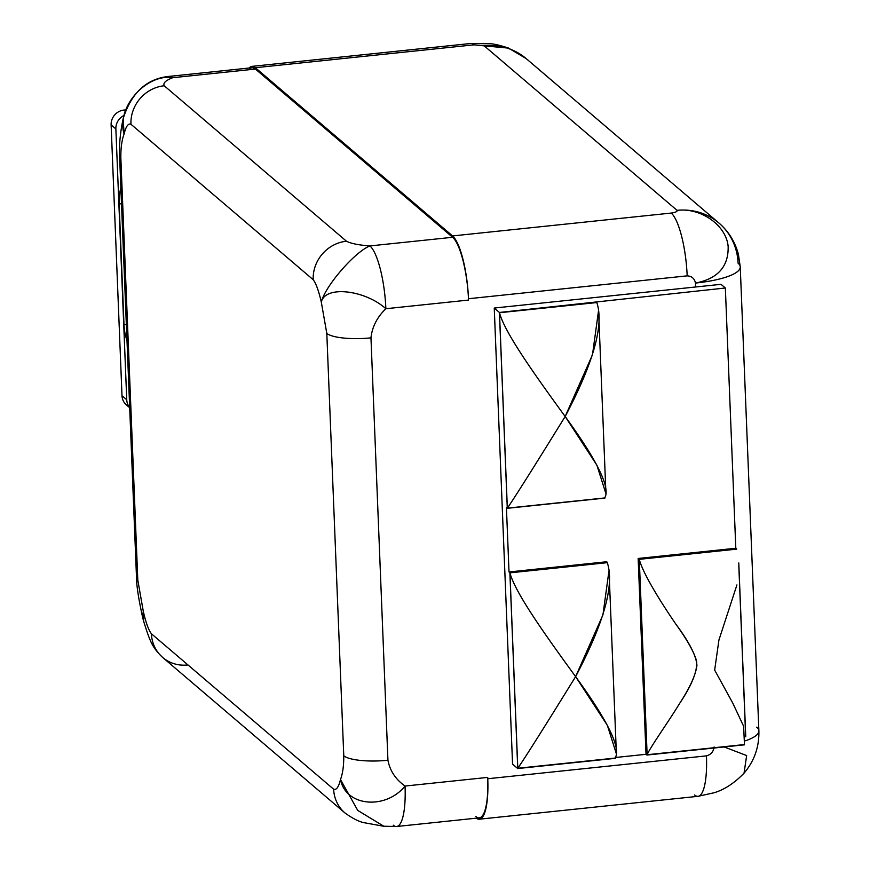 <?xml version="1.0" encoding="UTF-8"?>
<svg xmlns="http://www.w3.org/2000/svg" width="870" height="870" viewBox="0 0 870 870"><rect width="100%" height="100%" fill="white"/><g stroke="black" fill="none" stroke-linecap="round" stroke-linejoin="round"><path stroke-width="1.3" d="M119.56 155.415A35.974 8.765 -2.3 0 0 119.56 155.502A35.974 8.765 -2.3 0 0 120.832 157.688L137.797 580.083L143.289 611.284L142.582 617.167L143.289 611.284C145.866 622.594 148.574 630.087 151.413 633.762L333.656 789.221C336.385 790.297 338.669 787.056 340.485 779.509C342.736 773.615 343.824 765.698 343.77 755.78L326.805 333.384L321.313 302.173C325.065 285.969 355.221 251.506 369.946 245.927L452.617 237.282A52.581 12.985 84 0 1 468.484 298.725A52.581 12.985 -96 0 0 452.563 235.933L671.238 213.063C675.577 212.421 677.512 211.519 677.056 210.355A60.878 57.094 -49.5 0 1 718.935 223.035C728.527 231.268 735.019 241.697 738.412 254.323L740.25 266.916A60.878 14.833 177.7 0 1 695.489 283.065C694.499 278.52 691.726 276.116 687.169 275.855C691.726 276.116 694.499 278.52 695.489 283.065L695.652 286.98L721.034 284.327L725.352 288.003L499.423 312.46L507.286 508.308L506.427 507.569L509.015 571.971L606.662 561.759L607.521 562.488L509.874 572.71L517.737 768.547L509.874 572.71L509.015 571.971L506.427 507.569L507.286 508.308L499.423 312.46L494.247 308.045L695.652 286.98L494.247 308.045L512.56 764.132L517.737 768.547L615.384 758.336L517.737 768.547L512.56 764.132L494.247 308.045L499.423 312.46L725.352 288.003L721.034 284.327L695.652 286.98L695.489 283.065A60.878 14.833 -2.3 0 0 740.25 266.916A60.878 14.833 -2.3 0 0 738.097 263.218A60.878 57.094 130.5 0 0 718.935 223.035A60.878 57.094 130.5 0 0 677.056 210.355L484.231 45.871L474.041 44.838L255.356 67.719A52.581 12.985 -96 0 0 249.179 68.012A52.581 12.985 -96 0 1 251.93 66.37A52.581 12.985 -96 0 1 255.356 67.719L452.563 235.933L255.356 67.719L474.041 44.838L484.231 45.871A60.878 57.094 -49.5 0 1 526.111 58.551A60.878 57.094 130.5 0 0 484.231 45.871L508.613 48.111M740.25 266.916L758.879 730.833A60.878 14.833 177.7 0 1 745.557 740.761A60.878 14.833 -2.3 0 0 758.879 730.833A60.878 14.833 -2.3 0 0 756.726 727.146M126.987 340.518A57.833 54.244 -49.5 0 1 123.997 324.662A28.775 7.014 -2.3 0 0 126.346 324.39A28.775 7.014 177.7 0 1 123.997 324.662A57.833 54.244 130.5 0 0 126.987 340.518M120.854 187.648A57.833 54.244 130.5 0 0 119.146 203.993L123.997 324.662L119.146 203.993A28.775 7.014 -2.3 0 0 121.495 203.721A28.775 7.014 177.7 0 1 119.146 203.993A57.833 54.244 -49.5 0 1 120.854 187.648M129.673 407.475A13.833 12.974 -49.5 0 1 126.748 399.776L115.862 128.934A13.833 12.974 -49.5 0 1 123.866 115.547A13.833 12.974 130.5 0 0 115.862 128.934L111.121 124.878A13.833 12.974 -49.5 0 1 123.91 110.077L125.193 111.175L123.91 110.077L125.661 109.892L123.91 110.077A13.833 12.974 -49.5 0 0 111.121 124.878L121.996 395.73L126.748 399.776L115.862 128.934L111.121 124.878L121.996 395.73L126.748 399.776A13.833 12.974 130.5 0 0 129.673 407.475M248.918 69.73A52.581 12.985 84 0 1 255.41 69.056L452.617 237.282L255.41 69.056L172.738 77.702C165.735 80.399 162.886 83.085 164.212 85.76C162.886 83.085 165.735 80.399 172.738 77.702C146.388 73.363 115.797 107.456 124.116 133.958C125.932 126.4 128.216 123.17 130.946 124.247A35.974 33.734 -49.5 0 1 164.212 85.76L346.456 241.218A35.974 33.734 130.5 0 0 313.189 279.705L130.946 124.247A35.974 33.734 -49.5 0 1 164.212 85.76L346.456 241.218C351.001 243.556 358.831 245.122 369.946 245.927C358.831 245.122 351.001 243.556 346.456 241.218A35.974 33.734 130.5 0 0 313.189 279.705C316.027 283.381 318.735 290.874 321.313 302.173C318.735 290.874 316.027 283.381 313.189 279.705L130.946 124.247C128.216 123.17 125.932 126.4 124.116 133.958L123.159 118.69C131.37 92.655 146.758 78.539 169.313 76.364L251.985 67.719A52.581 12.985 84 0 1 255.41 69.056L172.738 77.702A52.581 12.985 -96 0 0 169.313 76.364A52.581 12.985 84 0 1 172.738 77.702C146.388 73.363 115.797 107.456 124.116 133.958C121.865 139.852 120.778 147.759 120.832 157.688L137.797 580.083A35.974 8.765 177.7 0 1 136.525 577.897A35.974 8.765 177.7 0 0 137.797 580.083L143.289 611.284L143.615 621.169C150.129 641.886 152.152 647.345 162.733 657.492A35.974 33.734 -49.5 0 1 151.413 633.762C148.574 630.087 145.866 622.594 143.289 611.284L143.626 621.191L142.571 617.145C138.58 598.864 136.557 585.782 136.525 577.897L119.56 155.502A35.974 8.765 -2.3 0 0 120.832 157.688C120.778 147.759 121.865 139.852 124.116 133.958L122.713 124.562M129.684 407.704L126.346 404.865A13.833 12.974 -49.5 0 1 121.996 395.73A13.833 12.974 -49.5 0 0 128.988 406.573M718.935 223.035L526.111 58.551L508.471 48.057C500.261 45.36 494.247 43.924 490.408 43.772L470.616 43.5A52.581 12.985 84 0 1 474.041 44.838A52.581 12.985 84 0 0 470.616 43.5L251.93 66.37M187.485 664.995A35.974 33.734 -49.5 0 1 162.733 657.492A35.974 33.734 -49.5 0 1 151.413 633.762L333.656 789.221C336.385 790.297 338.669 787.056 340.485 779.509C345.814 806.805 385.834 809.894 405.039 786.045C395.676 779.455 389.978 770.863 387.933 760.25L370.968 337.854C372.142 326.913 377.112 317.191 385.867 308.719C364.943 289.862 324.869 285.175 321.313 302.173C325.065 285.969 355.221 251.506 369.946 245.927A52.581 12.985 84 0 1 385.867 308.719L468.538 300.063L468.484 298.725L468.538 300.063L385.867 308.719C364.943 289.862 324.869 285.175 321.313 302.173L326.805 333.384A35.974 8.765 -2.3 0 0 370.968 337.854L387.933 760.25A35.974 8.765 177.7 0 1 343.77 755.78C343.824 765.698 342.736 773.615 340.485 779.509L357.744 810.427L383.887 826.282L357.744 810.416L340.485 779.509C345.814 806.805 385.834 809.894 405.039 786.045C395.676 779.455 389.978 770.863 387.933 760.25A35.974 8.765 177.7 0 1 343.77 755.78L326.805 333.384A35.974 8.765 -2.3 0 0 370.968 337.854C372.142 326.913 377.112 317.191 385.867 308.719A52.581 12.985 -96 0 0 369.946 245.927L452.617 237.282A52.581 12.985 84 0 1 468.484 298.725L687.169 275.855A52.581 12.985 84 0 0 671.238 213.063A52.581 12.985 84 0 1 687.169 275.855L468.484 298.725A52.581 12.985 -96 0 0 452.563 235.933L671.238 213.063C675.577 212.421 677.512 211.519 677.056 210.355C700.872 207.364 726.439 225.45 728.146 246.536C728.636 266.568 717.75 278.748 695.489 283.065C717.75 278.748 728.636 266.568 728.146 246.536C726.439 225.45 700.872 207.364 677.056 210.355L484.231 45.871M479.359 819.192A52.581 12.985 -96 0 0 487.765 778.737L487.711 777.399L405.039 786.045A52.581 12.985 84 0 1 396.633 826.5A52.581 12.985 -96 0 0 405.039 786.045L487.711 777.399L487.765 778.737L706.451 755.867A52.581 12.985 84 0 1 698.034 796.322L479.359 819.192A52.581 12.985 -96 0 1 476.314 818.17A52.581 12.985 -96 0 0 487.765 778.737A52.581 12.985 84 0 1 475.879 816.517M162.733 657.502L344.977 812.961A35.974 33.734 130.5 0 1 333.656 789.221A35.974 33.734 130.5 0 0 344.977 812.961A35.974 33.734 130.5 0 0 345.096 813.058M393.207 825.162A52.581 12.985 -96 0 0 396.633 826.5L479.305 817.854A52.581 12.985 84 0 0 487.755 778.737L706.451 755.867C710.942 754.649 713.509 751.691 714.118 746.982C713.509 751.691 710.942 754.649 706.451 755.867A52.581 12.985 84 0 1 698.034 796.322A52.581 12.985 84 0 1 694.619 794.984M725.352 288.003L735.803 548.252L736.662 548.981L735.803 548.252L725.352 288.003M744.524 744.829L646.889 755.04L646.018 754.301L615.351 757.509L646.018 754.301L638.156 558.464L735.803 548.252L638.156 558.464L639.015 559.192L736.662 548.981L639.015 559.192L646.889 755.04L744.524 744.829M507.286 508.308L604.933 498.086L507.286 508.308M605.77 493.225L596.918 465.243L565.163 416.512C597.603 461.067 610.773 488.211 604.672 497.955L507.34 508.145L499.489 312.732L596.82 302.553C604.193 324.521 593.644 362.496 565.163 416.512C533.473 467.777 514.192 498.314 507.34 508.145L499.489 312.732C504.524 332.035 532.603 371.794 565.163 416.512C532.603 371.794 504.524 332.035 499.489 312.732L596.82 302.553M647.128 754.736L639.276 559.334L736.618 549.144L639.276 559.334C643.321 575.342 665.724 609.391 675.783 624.04C687.398 640.168 694.347 652.609 696.652 661.374C697.414 671.422 691.628 685.614 679.307 703.928C670.281 719.033 650.14 747.308 647.128 754.736L639.276 559.334C643.321 575.342 665.724 609.391 675.783 624.04C689.29 642.169 696.337 655.969 696.924 665.463C695.728 674.979 689.845 687.8 679.307 703.928C670.281 719.033 650.14 747.308 647.128 754.736L744.47 744.546L647.128 754.736M638.156 558.464L646.018 754.301L646.889 755.04L639.015 559.192L638.156 558.464M736.923 584.912L718.935 639.972L714.661 670.085L732.757 703.058L743.622 726.243L744.47 744.546M745.601 734.715L738.837 566.392M616.221 753.344L607.369 725.362L575.614 676.632C608.054 721.186 621.223 748.33 615.123 758.074L517.791 768.264L509.94 572.851L607.271 562.672C614.644 584.64 604.095 622.615 575.614 676.632C543.913 727.896 524.643 758.433 517.791 768.264L509.94 572.851C514.975 592.155 543.043 631.914 575.614 676.632C543.043 631.914 514.975 592.155 509.94 572.851L607.271 562.672M606.662 561.759L509.015 571.971L509.874 572.71L607.521 562.488L606.662 561.759M615.123 758.074L517.791 768.264C524.643 758.433 543.913 727.896 575.614 676.632L602.932 614.905L608.902 571.253M604.672 497.955L507.34 508.145C514.192 498.314 533.473 467.777 565.163 416.512L592.481 354.786L598.462 311.134M698.034 796.322L714.194 792.733C724.427 789.655 734.378 783.13 744.035 773.18L746.656 755.562L724.177 746.96L746.645 755.562L744.046 773.169C754.344 760.978 759.293 746.873 758.879 730.833M119.56 155.502C119.125 144.3 120.321 132.033 123.148 118.711M396.633 826.5L383.605 826.239L365.237 822.9C359.756 822.106 353.002 818.79 344.977 812.961M745.753 736.77L738.782 562.955M616.264 750.81L609.228 575.646M605.814 490.691L598.778 315.527"/></g></svg>
